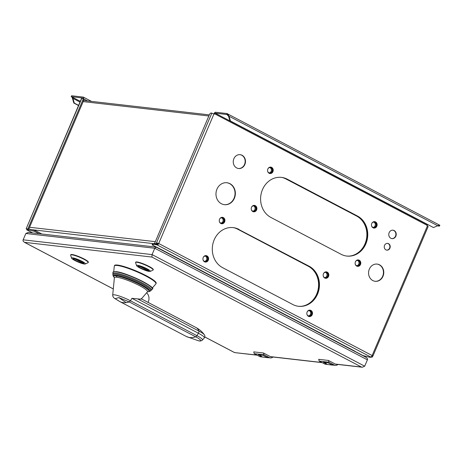 <?xml version="1.0" encoding="UTF-8"?>
<svg xmlns="http://www.w3.org/2000/svg" width="463" height="463" viewBox="0 0 463 463"><rect width="100%" height="100%" fill="white"/><g stroke="black" fill="none" stroke-linecap="round" stroke-linejoin="round"><path stroke-width="0.69" d="M157.866 243.949A1.702 1.487 -83.5 0 1 157.391 243.144M325.46 362.431A4.011 3.513 96.5 0 0 326.542 363.895A4.011 3.513 96.5 0 0 328.192 364.601L332.741 365.122A4.011 3.513 -83.5 0 1 331.086 364.416L334.263 365.018L328.962 362.234L328.417 360.44L335.438 364.126A1.759 1.545 96.5 0 0 336.294 364.265M337.938 364.45A3.941 3.455 -83.5 0 1 335.345 365.353L332.747 365.058A3.941 3.455 -83.5 0 1 331.67 364.722M333.389 365.128A4.011 3.513 -83.5 0 1 332.741 365.122M260.513 354.994A4.011 3.513 96.5 0 0 261.595 356.458A4.011 3.513 96.5 0 0 263.244 357.164L267.793 357.685A4.011 3.513 -83.5 0 1 266.138 356.979L269.316 357.581L264.014 354.797L263.47 353.003L270.49 356.684A1.759 1.545 96.5 0 0 271.347 356.828M364.699 366.187L362.309 367.246L361.476 367.043L151.922 257.063L152.072 254.592L154.775 248.255L367.402 359.849L364.699 366.187L152.072 254.592L23.15 239.828L25.853 233.491L28.243 232.432L156.019 247.086L366.106 357.349M25.853 233.491L154.775 248.255L156.135 247.184M367.402 359.849C367.865 358.975 367.292 358.078 365.689 357.164M335.345 365.353A3.941 3.455 -83.5 0 1 334.263 365.018M263.47 353.003L253.73 351.886L254.274 353.686L259.575 356.464A3.941 3.455 96.5 0 0 260.652 356.799L262.614 357.025M328.417 360.44L318.677 359.323L319.221 361.123L324.522 363.901A3.941 3.455 96.5 0 0 325.605 364.236L327.561 364.462M153.16 269.97L153.288 269.657A9.555 1.476 -156.9 0 0 149.069 266.433A9.555 1.476 -156.9 0 0 135.711 262.162L135.584 262.469A9.555 1.476 23.1 0 1 148.936 266.74A9.555 1.476 23.1 0 1 153.16 269.97A9.555 1.476 23.1 0 1 152.998 270.12L150.197 271.428A7.472 1.157 23.1 0 1 139.878 267.973A7.472 1.157 23.1 0 1 136.573 265.623A7.472 1.157 23.1 0 1 139.855 265.82A7.472 1.157 23.1 0 1 147.02 268.789A7.472 1.157 23.1 0 1 150.197 271.428M88.213 262.533L88.34 262.22A9.555 1.476 -156.9 0 0 84.121 258.996A9.555 1.476 -156.9 0 0 70.764 254.725L70.631 255.032A9.555 1.476 23.1 0 1 83.988 259.303A9.555 1.476 23.1 0 1 88.213 262.533A9.555 1.476 23.1 0 1 88.051 262.683L85.25 263.991A7.472 1.157 23.1 0 1 74.931 260.536A7.472 1.157 23.1 0 1 71.626 258.186A7.472 1.157 23.1 0 1 74.908 258.383A7.472 1.157 23.1 0 1 82.073 261.352A7.472 1.157 23.1 0 1 85.25 263.991M155.967 283.738L156.153 283.304A22.635 3.501 -156.9 0 0 146.152 275.659A22.635 3.501 -156.9 0 0 114.511 265.542L114.326 265.976A22.635 3.501 23.1 0 1 145.967 276.093A22.635 3.501 23.1 0 1 155.967 283.738A22.635 3.501 23.1 0 1 155.875 283.883L152.246 288.108M272.991 357.014A3.941 3.455 -83.5 0 1 270.398 357.916A3.941 3.455 -83.5 0 1 269.316 357.581M328.962 362.234L319.221 361.123M326.542 363.895L323.267 362.176L327.81 362.697L331.086 364.416M270.398 357.916L267.799 357.615A3.941 3.455 -83.5 0 1 266.717 357.286M268.436 357.691A4.011 3.513 -83.5 0 1 267.793 357.685M83.629 100.494A1.702 1.487 -83.5 0 1 83.699 100.5L209.311 114.882M82.999 98.486A0.677 0.307 -62.3 0 0 82.923 98.04A0.677 0.307 -62.3 0 0 82.871 98.023L71.18 96.68L71.574 95.754L83.265 97.097A1.702 0.776 117.7 0 1 83.398 97.137A1.702 0.776 117.7 0 1 83.427 98.712M71.18 96.68L72.13 97.051A0.677 0.307 -62.3 0 0 71.915 97.12L71.927 97.022M72.164 97.421L73.843 103.07L74.335 103.122L72.882 98.33L72.39 98.278M71.915 97.12L72.882 98.33L80.001 102.068M74.335 103.122L78.594 105.361M73.843 103.07L78.525 105.523M82.727 98.347A2.037 0.926 117.7 0 0 82.564 98.295L81.627 98.254L26.148 228.809L27.745 228.994L27.988 228.647L82.75 100.263A2.037 0.926 117.7 0 0 82.727 98.347L83.525 98.769A2.037 0.926 -62.3 0 1 83.554 100.685L82.75 100.263M41.803 233.989L35.188 230.516L28.498 228.867L28 229.781L28.399 229.995L26.732 229.816L27.242 230.082A1.702 0.776 117.7 0 1 27.114 230.042A1.702 0.776 117.7 0 1 27.004 229.955M26.86 229.521A1.702 0.776 117.7 0 1 26.871 229.191M39.042 233.67L34.794 231.442L35.188 230.516M28.104 229.793L34.794 231.442M28.498 228.867L27.988 228.647M28 229.781L28.393 228.855M26.732 229.816L26.981 229.237M28.174 229.376L26.148 228.809M27.745 228.994L28.226 229.249M28.376 228.89L27.896 228.635M28.845 228.954L83.554 100.685M234.099 227.779A21.061 18.468 -83.5 0 1 237.56 229.127L308.254 266.231A21.061 18.468 -83.5 0 1 318.347 288.154A21.061 18.468 -83.5 0 1 302.536 306.13M439.231 225.093A1.702 0.776 -62.3 0 0 439.173 224.977L439.85 225.174L439.456 226.1L438.831 225.776L439.231 225.093L433.455 227.541L230.47 121.005L229.017 116.213L227.854 114.158A1.702 0.776 117.7 0 0 227.79 114.037L227.223 113.58L215.532 112.243A1.702 0.776 117.7 0 0 214.062 113.69L213.975 113.886M227.223 113.58L226.829 114.506L215.139 113.169A0.677 0.307 -62.3 0 0 214.548 113.748L214.398 114.106L211.128 113.018A2.037 0.926 117.7 0 0 209.363 114.76L154.683 243.185M154.601 243.144L154.544 243.515L156.141 243.7L156.558 242.722L157.362 243.139L156.945 244.117L156.141 243.7M211.846 113.099L156.558 242.722L158.219 243.457A0.677 0.307 -62.3 0 1 157.634 244.042L157.235 244.968L155.105 244.505L155.342 243.937L154.544 243.515M155.342 243.937L156.945 244.117M158.219 243.457L157.362 243.139M354.71 351.214L363.114 355.625L369.804 357.268L371.176 357.251L370.666 356.985A1.702 0.776 -62.3 0 0 372.136 355.532L372.889 356.105L428.177 226.488L427.025 225.701L427.175 225.342A0.677 0.307 117.7 0 1 427.766 224.763L427.789 224.769M238.96 229.399A21.061 18.468 96.5 0 0 233.196 227.617A21.061 18.468 96.5 0 0 213.084 243.058A21.061 18.468 96.5 0 0 222.634 267.683L292.795 304.509A21.061 18.468 96.5 0 0 298.56 306.292A21.061 18.468 96.5 0 0 318.671 290.845A21.061 18.468 96.5 0 0 309.122 266.225L238.474 229.341A21.061 18.468 -83.5 0 0 232.947 227.588M341.092 254.285L270.93 217.46A21.061 18.468 96.5 0 1 261.381 192.839A21.061 18.468 96.5 0 1 281.492 177.393A21.061 18.468 96.5 0 1 287.257 179.175L357.419 216.001A21.061 18.468 96.5 0 1 366.968 240.621A21.061 18.468 96.5 0 1 346.856 256.068A21.061 18.468 96.5 0 1 341.092 254.285M360.503 264.471A3.229 2.83 96.5 0 0 358.327 259.934A3.229 2.83 96.5 0 0 355.416 261.803A3.229 2.83 96.5 0 0 357.592 266.347A3.229 2.83 96.5 0 0 360.503 264.471M272.933 171.657A3.229 2.83 96.5 0 0 270.757 167.114A3.229 2.83 96.5 0 0 267.846 168.989A3.229 2.83 96.5 0 0 270.022 173.527A3.229 2.83 96.5 0 0 272.933 171.657M256.6 209.942A3.229 2.83 96.5 0 0 254.424 205.398A3.229 2.83 96.5 0 0 251.513 207.268A3.229 2.83 96.5 0 0 253.689 211.811A3.229 2.83 96.5 0 0 256.6 209.942M244.858 164.481A6.962 6.106 96.5 0 0 240.158 154.677A6.962 6.106 96.5 0 0 233.879 158.716A6.962 6.106 96.5 0 0 238.572 168.52A6.962 6.106 96.5 0 0 244.858 164.481M234.376 198.274A11.043 9.682 96.5 0 0 226.928 182.74A11.043 9.682 96.5 0 0 216.968 189.141A11.043 9.682 96.5 0 0 224.416 204.675A11.043 9.682 96.5 0 0 234.376 198.274M224.636 221.881A3.229 2.83 96.5 0 0 222.46 217.338A3.229 2.83 96.5 0 0 219.549 219.207A3.229 2.83 96.5 0 0 221.725 223.751A3.229 2.83 96.5 0 0 224.636 221.881M208.304 260.165A3.229 2.83 96.5 0 0 206.128 255.622A3.229 2.83 96.5 0 0 203.216 257.492A3.229 2.83 96.5 0 0 205.393 262.035A3.229 2.83 96.5 0 0 208.304 260.165M328.539 276.411A3.229 2.83 96.5 0 0 326.363 271.874A3.229 2.83 96.5 0 0 323.452 273.743A3.229 2.83 96.5 0 0 325.628 278.286A3.229 2.83 96.5 0 0 328.539 276.411M312.207 314.695A3.229 2.83 96.5 0 0 310.031 310.152A3.229 2.83 96.5 0 0 307.119 312.027A3.229 2.83 96.5 0 0 309.296 316.57A3.229 2.83 96.5 0 0 312.207 314.695M382.999 276.278A8.664 7.593 96.5 0 0 377.154 264.089A8.664 7.593 96.5 0 0 369.341 269.113A8.664 7.593 96.5 0 0 375.186 281.301A8.664 7.593 96.5 0 0 382.999 276.278M395.848 236.171A4.248 3.721 96.5 0 0 392.983 230.192A4.248 3.721 96.5 0 0 389.151 232.657A4.248 3.721 96.5 0 0 392.016 238.63A4.248 3.721 96.5 0 0 395.848 236.171M389.91 248.168A3.397 2.981 96.5 0 0 387.618 243.388A3.397 2.981 96.5 0 0 384.556 245.355A3.397 2.981 96.5 0 0 386.848 250.136A3.397 2.981 96.5 0 0 389.91 248.168M376.836 226.193A3.229 2.83 96.5 0 0 374.66 221.65A3.229 2.83 96.5 0 0 371.748 223.519A3.229 2.83 96.5 0 0 373.925 228.062A3.229 2.83 96.5 0 0 376.836 226.193M437.419 225.869L439.456 226.1M437.228 225.689L438.64 225.851L438.988 225.406M433.455 227.541L230.47 121.005M437.714 225.747L229.017 116.213L228.525 116.155L229.978 120.947M227.854 114.158L227.455 114.836L226.829 114.506M227.258 114.911A0.677 0.307 -62.3 0 0 227.183 114.812A0.677 0.307 -62.3 0 0 227.13 114.795L228.525 116.155M227.79 114.037L227.611 114.465M318.521 167.421A5.434 0.839 -156.9 0 0 318.544 167.438L323.556 170.06M323.533 170.129L427.766 224.763M372.009 355.798L372.663 356.145L372.246 357.118L371.28 357.008M213.993 113.898L158.705 243.515A1.702 0.776 117.7 0 1 157.235 244.968L370.666 356.985M155.105 244.505L154.497 244.267L154.769 243.636M154.584 243.422L152.489 243.943L152.096 244.869L154.497 244.267M152.096 244.869L161.002 249.407A0.677 0.307 -62.3 0 0 160.713 249.551M354.594 351.307A0.677 0.307 117.7 0 1 354.884 351.168L161.002 249.407M157.634 244.042L157.09 243.769M154.862 243.683L154.607 244.279M155.267 243.891L155.012 244.493M155.377 243.937L155.128 244.516M157.125 243.775L156.726 244.701M371.176 357.251L371.471 356.562M371.529 356.498L372.246 357.118M309.122 266.225L308.636 266.167A21.061 18.468 -83.5 0 1 318.22 290.654A21.061 18.468 -83.5 0 1 298.317 306.263M357.419 216.001L356.932 215.943A21.061 18.468 -83.5 0 1 366.517 240.43A21.061 18.468 -83.5 0 1 346.613 256.039M350.832 255.906A21.061 18.468 -83.5 0 0 366.644 237.93A21.061 18.468 -83.5 0 0 356.551 216.013L285.856 178.909A21.061 18.468 -83.5 0 0 282.395 177.56M281.244 177.364A21.061 18.468 -83.5 0 1 286.771 179.123L287.257 179.175M357.349 266.306A3.229 2.83 96.5 0 0 360.017 264.419A3.229 2.83 96.5 0 0 358.084 259.917M355.219 264.049A2.72 2.384 96.5 0 0 356.423 265.554A2.72 2.384 96.5 0 0 357.164 265.785A2.72 2.384 96.5 0 0 359.757 263.788A2.72 2.384 96.5 0 0 358.53 260.611A2.72 2.384 96.5 0 0 357.783 260.385A2.72 2.384 96.5 0 0 355.497 261.63M356.741 265.687A2.72 2.384 96.5 0 0 358.952 263.447A2.72 2.384 96.5 0 0 357.668 260.513A2.72 2.384 96.5 0 0 357.349 260.38M269.779 173.486A3.229 2.83 96.5 0 0 272.447 171.599A3.229 2.83 96.5 0 0 270.508 167.102M267.643 171.235A2.72 2.384 96.5 0 0 268.847 172.734A2.72 2.384 96.5 0 0 269.593 172.965A2.72 2.384 96.5 0 0 272.186 170.974A2.72 2.384 96.5 0 0 270.953 167.797A2.72 2.384 96.5 0 0 270.207 167.565A2.72 2.384 96.5 0 0 267.921 168.816M269.165 172.873A2.72 2.384 96.5 0 0 271.376 170.633A2.72 2.384 96.5 0 0 270.091 167.699A2.72 2.384 96.5 0 0 269.773 167.56M253.446 211.77A3.229 2.83 96.5 0 0 256.114 209.884A3.229 2.83 96.5 0 0 254.181 205.381M251.316 209.519A2.72 2.384 96.5 0 0 252.514 211.018A2.72 2.384 96.5 0 0 253.261 211.25A2.72 2.384 96.5 0 0 255.854 209.259A2.72 2.384 96.5 0 0 254.627 206.081A2.72 2.384 96.5 0 0 253.88 205.85A2.72 2.384 96.5 0 0 251.594 207.094M252.839 211.157A2.72 2.384 96.5 0 0 255.049 208.917A2.72 2.384 96.5 0 0 253.765 205.983A2.72 2.384 96.5 0 0 253.446 205.844M239.996 154.665A6.962 6.106 -83.5 0 1 244.533 164.44A6.962 6.106 -83.5 0 1 238.41 168.497M226.766 182.723A11.043 9.682 -83.5 0 1 234.052 198.239A11.043 9.682 -83.5 0 1 224.254 204.658M221.482 223.71A3.229 2.83 96.5 0 0 224.15 221.823A3.229 2.83 96.5 0 0 222.211 217.321M219.346 221.459A2.72 2.384 96.5 0 0 220.55 222.958A2.72 2.384 96.5 0 0 221.297 223.189A2.72 2.384 96.5 0 0 223.889 221.198A2.72 2.384 96.5 0 0 222.657 218.021A2.72 2.384 96.5 0 0 221.91 217.789A2.72 2.384 96.5 0 0 219.624 219.034M220.868 223.097A2.72 2.384 96.5 0 0 223.079 220.857A2.72 2.384 96.5 0 0 221.794 217.923A2.72 2.384 96.5 0 0 221.476 217.784M205.15 261.994A3.229 2.83 96.5 0 0 207.818 260.108A3.229 2.83 96.5 0 0 205.885 255.605M203.02 259.743A2.72 2.384 96.5 0 0 204.224 261.242A2.72 2.384 96.5 0 0 204.964 261.473A2.72 2.384 96.5 0 0 207.557 259.477A2.72 2.384 96.5 0 0 206.33 256.305A2.72 2.384 96.5 0 0 205.584 256.074A2.72 2.384 96.5 0 0 203.298 257.318M204.542 261.381A2.72 2.384 96.5 0 0 206.753 259.141A2.72 2.384 96.5 0 0 205.468 256.201A2.72 2.384 96.5 0 0 205.15 256.068M325.385 278.246A3.229 2.83 96.5 0 0 328.053 276.359A3.229 2.83 96.5 0 0 326.114 271.856M323.255 275.989A2.72 2.384 96.5 0 0 324.453 277.493A2.72 2.384 96.5 0 0 325.2 277.725A2.72 2.384 96.5 0 0 327.792 275.728A2.72 2.384 96.5 0 0 326.56 272.551A2.72 2.384 96.5 0 0 325.819 272.319A2.72 2.384 96.5 0 0 323.527 273.569M324.771 277.626A2.72 2.384 96.5 0 0 326.982 275.387A2.72 2.384 96.5 0 0 325.697 272.452A2.72 2.384 96.5 0 0 325.379 272.319M309.053 316.53A3.229 2.83 96.5 0 0 311.721 314.643A3.229 2.83 96.5 0 0 309.788 310.141M306.923 314.273A2.72 2.384 96.5 0 0 308.126 315.778A2.72 2.384 96.5 0 0 308.867 316.003A2.72 2.384 96.5 0 0 311.46 314.012A2.72 2.384 96.5 0 0 310.233 310.835A2.72 2.384 96.5 0 0 309.487 310.604A2.72 2.384 96.5 0 0 307.2 311.854M308.445 315.911A2.72 2.384 96.5 0 0 310.656 313.671A2.72 2.384 96.5 0 0 309.371 310.737A2.72 2.384 96.5 0 0 309.053 310.604M376.992 264.072A8.664 7.593 -83.5 0 1 382.675 276.243A8.664 7.593 -83.5 0 1 375.024 281.284M392.821 230.18A4.248 3.721 -83.5 0 1 395.524 236.13A4.248 3.721 -83.5 0 1 391.854 238.607M387.456 243.376A3.397 2.981 -83.5 0 1 389.586 248.127A3.397 2.981 -83.5 0 1 386.686 250.113M373.682 228.022A3.229 2.83 96.5 0 0 376.35 226.135A3.229 2.83 96.5 0 0 374.411 221.632M371.552 225.77A2.72 2.384 96.5 0 0 372.75 227.269A2.72 2.384 96.5 0 0 373.496 227.501A2.72 2.384 96.5 0 0 376.089 225.504A2.72 2.384 96.5 0 0 374.856 222.327A2.72 2.384 96.5 0 0 374.11 222.101A2.72 2.384 96.5 0 0 371.824 223.345M373.068 227.408A2.72 2.384 96.5 0 0 375.279 225.168A2.72 2.384 96.5 0 0 373.994 222.228A2.72 2.384 96.5 0 0 373.676 222.095M261.595 356.458L258.319 354.739L262.862 355.26L266.138 356.979M264.014 354.797L254.274 353.686M257.168 355.202L234.533 352.586L256.919 355.069M23.15 239.828C22.687 240.702 23.26 241.599 24.863 242.514L113.302 288.929M113.296 288.958L24.446 242.328L151.922 257.063M136.573 265.623L135.584 262.689A9.555 1.476 23.1 0 1 135.584 262.469M146.21 268.696A5.776 0.891 -156.9 0 0 138.136 266.115A5.776 0.891 -156.9 0 0 140.688 268.065A5.776 0.891 -156.9 0 0 148.762 270.647A5.776 0.891 -156.9 0 0 146.21 268.696M139.519 266.184A5.434 0.839 23.1 0 1 145.249 268.28A5.434 0.839 23.1 0 1 148.449 270.514A5.434 0.839 23.1 0 1 148.021 270.647L139.554 266.103M138.923 265.993L147.465 270.357M147.373 270.571A5.434 0.839 23.1 0 1 141.643 268.482A5.434 0.839 23.1 0 1 138.449 266.248A5.434 0.839 23.1 0 1 138.871 266.109M71.626 258.186L70.636 255.252A9.555 1.476 23.1 0 1 70.631 255.032M81.262 261.259A5.776 0.891 -156.9 0 0 73.189 258.678A5.776 0.891 -156.9 0 0 75.741 260.628A5.776 0.891 -156.9 0 0 83.815 263.21A5.776 0.891 -156.9 0 0 81.262 261.259M74.572 258.748A5.434 0.839 23.1 0 1 80.302 260.843A5.434 0.839 23.1 0 1 83.502 263.077A5.434 0.839 23.1 0 1 83.074 263.21L74.607 258.667M73.976 258.557L82.518 262.92M82.426 263.134A5.434 0.839 23.1 0 1 76.696 261.045A5.434 0.839 23.1 0 1 73.501 258.811A5.434 0.839 23.1 0 1 73.924 258.672M113.748 271.683L114.286 266.144A22.635 3.501 23.1 0 1 114.326 265.976M141.053 298.728C141.915 299.208 140.758 299.254 137.569 298.872L131.92 298.334L130.45 300.771L196.937 335.663L198.401 333.227L131.92 298.334M148.102 302.298L148.426 302.576M118.841 297.582L126.11 302.623A44.164 20.117 117.7 0 1 120.756 302.009L120.756 302.009A44.164 20.117 117.7 0 1 119.888 301.61L115.119 298.71L118.841 297.582L129.241 301.928A44.164 20.117 117.7 0 1 126.11 302.623M118.476 300.695L115.119 298.71C113.609 297.906 112.798 296.731 112.694 295.191A12.686 1.962 23.1 0 1 118.736 295.869A12.686 1.962 23.1 0 1 130.45 300.771L129.241 301.928L195.727 336.827A2.037 0.926 -62.3 0 0 196.937 335.663A12.686 1.962 23.1 0 1 202.487 340.027L204.333 337.886A13.543 2.095 -156.9 0 0 198.401 333.227A2.037 0.926 -62.3 0 0 198.899 331.062L137.569 298.872M148.062 302.385L148.322 301.772A7.472 6.551 -83.5 0 0 147.043 293.218L146.632 292.772M147.465 291.8A19.174 2.963 -156.9 0 0 139.537 284.351A19.174 2.963 -156.9 0 0 116.219 275.867L116.219 275.867A1.36 1.192 -83.5 0 1 116.786 277.221A17.988 2.778 -156.9 0 0 114.384 277.742L114.43 277.58M119.888 301.61L186.375 336.503A44.164 20.117 -62.3 0 0 189.778 337.533L189.778 337.533A44.164 20.117 -62.3 0 0 195.727 336.827A11.262 1.742 -156.9 0 1 198.274 340.716C199.9 341.248 201.307 341.023 202.487 340.027M83.166 101.6L208.836 115.987M155.232 241.657L29.563 227.269M153.675 243.648L31.889 229.7M360.226 354.108L359.844 354.062M158.201 248.232L158.577 248.272M335.293 364.045L361.476 367.043M204.82 336.96L234.417 352.493M270.34 356.608L321.866 362.506M324.522 363.901L326.947 364.178M87.646 100.951L83.629 98.845M72.13 97.051L80.307 101.339M27.242 230.082L32.699 232.941M81.847 98.214L26.565 227.837M158.705 243.515L372.136 355.532L427.424 225.915M427.175 225.342L214.548 113.748M215.139 113.169L318.544 167.438M238.196 229.202L237.56 229.127M308.254 266.231L308.896 266.306M286.493 178.978L285.856 178.909M356.551 216.013L357.193 216.082M259.575 356.464L262 356.741M152.281 288.461A21.159 3.27 -156.9 0 0 137.933 279.125A21.159 3.27 -156.9 0 0 116.097 271.654M152.229 289.167A21.356 3.299 -156.9 0 0 139.05 279.907A21.356 3.299 -156.9 0 0 115.843 271.816A21.356 3.299 -156.9 0 0 112.995 272.429C112.607 271.903 113.626 271.636 116.045 271.636C126.445 272.4 157.466 287.876 152.229 289.167L151.395 290.133A20.968 3.241 23.1 0 0 138.454 281.041A20.968 3.241 23.1 0 0 115.669 273.101A20.968 3.241 23.1 0 0 112.868 273.702L112.995 272.429M114.384 277.759L113.14 275.913A19.938 3.079 23.1 0 1 115.791 275.149A19.938 3.079 23.1 0 1 137.945 282.934A19.938 3.079 23.1 0 1 149.613 291.47L150.51 290.897A20.546 3.177 -156.9 0 0 138.495 282.1A20.546 3.177 -156.9 0 0 115.657 274.079A20.546 3.177 -156.9 0 0 112.931 274.872L112.868 273.702M114.384 277.69A19.174 2.963 23.1 0 1 116.219 275.867M147.518 291.696L147.437 291.835A17.988 2.778 -156.9 0 0 139.56 285.648A17.988 2.778 -156.9 0 0 116.786 277.221M198.899 331.062A23.781 10.834 -62.3 0 0 196.092 327.59C199.385 329.332 202.128 331.716 204.328 334.737A12.68 1.962 23.1 0 0 198.899 331.062M362.309 367.246L335.559 364.178M322.121 362.639L270.612 356.741M360.069 354.183L360.445 354.224M91.512 101.391L83.398 97.137M32.624 232.935L27.114 230.042M439.034 224.85L227.651 113.91M357.106 266.289L357.592 266.347M357.841 259.876L358.327 259.934M269.535 173.475L270.022 173.527M270.265 167.062L270.757 167.114M253.203 211.759L253.689 211.811M253.938 205.34L254.424 205.398M238.248 168.48L238.572 168.52M240.158 154.677L239.834 154.642M224.092 204.64L224.416 204.675M226.928 182.74L226.604 182.7M221.239 223.693L221.725 223.751M221.968 217.28L222.46 217.338M204.906 261.977L205.393 262.035M205.641 255.564L206.128 255.622M325.142 278.228L325.628 278.286M325.877 271.816L326.363 271.874M308.809 316.513L309.296 316.565M309.544 310.1L310.031 310.152M374.862 281.267L375.186 281.301M377.154 264.089L376.83 264.055M391.692 238.595L392.016 238.63M392.983 230.192L392.659 230.157M386.524 250.101L386.848 250.136M387.618 243.388L387.294 243.347M373.438 228.004L373.925 228.062M374.168 221.592L374.66 221.65M234.533 352.586L204.808 336.989M150.51 290.897L151.395 290.133M113.14 275.913L112.931 274.872M147.419 291.852L149.613 291.47M147.437 291.835L141.313 298.959M141.221 298.791L196.092 327.59M112.694 295.191L114.384 277.742M204.333 337.886C205.074 336.746 205.074 335.698 204.328 334.737M186.375 336.503L198.274 340.716"/></g></svg>
